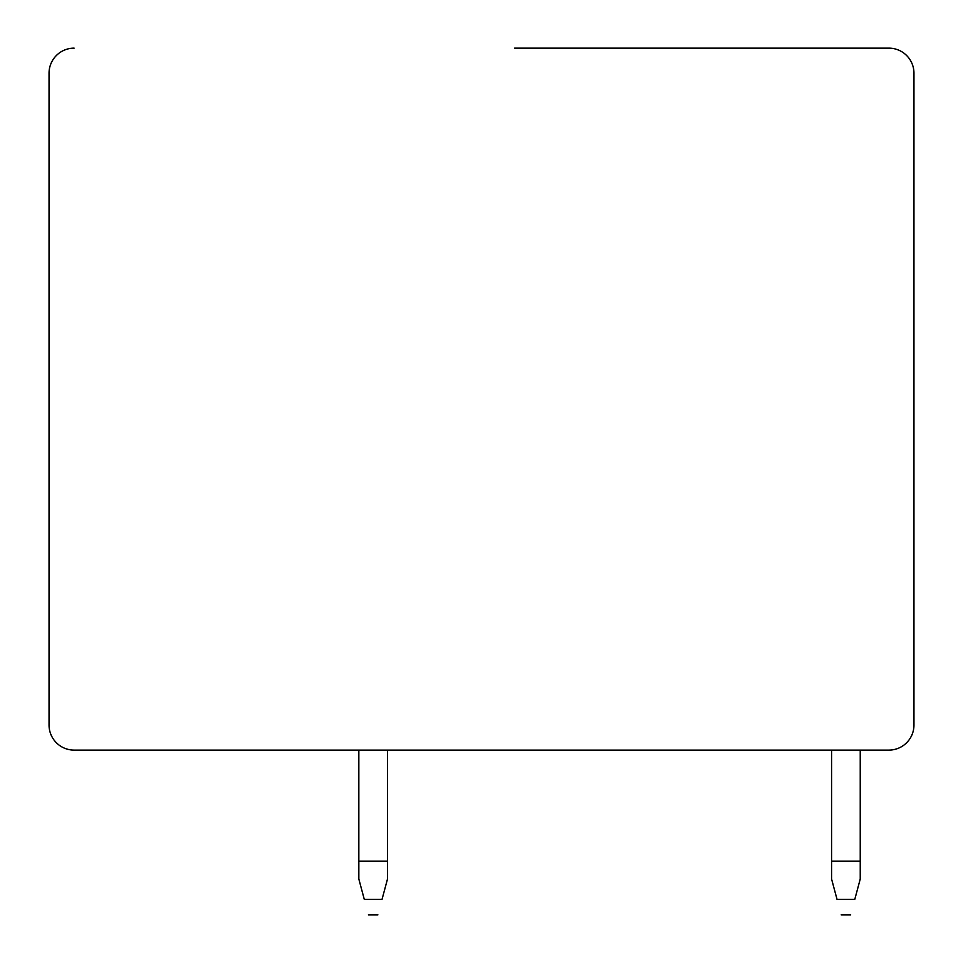 <?xml version="1.0" encoding="UTF-8"?>
<svg xmlns="http://www.w3.org/2000/svg" width="963" height="963" viewBox="0 0 963 963"><rect width="100%" height="100%" fill="white"/><g stroke="black" fill="none" stroke-linecap="round" stroke-linejoin="round"><path stroke-width="1.44" d="M74.115 48.15A25.074 25.074 0 0 0 49.041 73.224L49.041 725.031A25.074 25.074 0 0 0 74.115 750.105L888.885 750.105A25.074 25.074 0 0 0 913.959 725.031L913.959 73.224A25.074 25.074 0 0 0 888.885 48.15L514.627 48.15M358.838 750.105L358.838 861.127L387.487 861.127L387.487 750.105M831.587 750.105L831.587 861.127L860.236 861.127L860.236 750.105M358.838 861.127L358.838 879.038L364.279 899.346L382.046 899.346C376.124 921.459 376.124 921.459 382.046 899.346C376.124 921.459 376.124 921.459 382.046 899.346C376.124 921.459 376.124 921.459 382.046 899.346C376.124 921.459 376.124 921.459 382.046 899.346C376.124 921.459 376.124 921.459 382.046 899.346C376.124 921.459 376.124 921.459 382.046 899.346C376.124 921.459 376.124 921.459 382.046 899.346C376.124 921.459 376.124 921.459 382.046 899.346C376.124 921.459 376.124 921.459 382.046 899.346C376.124 921.459 376.124 921.459 382.046 899.346C376.124 921.459 376.124 921.459 382.046 899.346C376.124 921.459 376.124 921.459 382.046 899.346C376.124 921.459 376.124 921.459 382.046 899.346C376.124 921.459 376.124 921.459 382.046 899.346C376.124 921.459 376.124 921.459 382.046 899.346C376.124 921.459 376.124 921.459 382.046 899.346C376.124 921.459 376.124 921.459 382.046 899.346C376.124 921.459 376.124 921.459 382.046 899.346C376.124 921.459 376.124 921.459 382.046 899.346C376.124 921.459 376.124 921.459 382.046 899.346C376.124 921.459 376.124 921.459 382.046 899.346C376.124 921.459 376.124 921.459 382.046 899.346L387.487 879.038L387.487 861.127M831.587 861.127L831.587 879.038L837.028 899.346L854.795 899.346C848.86 921.459 848.86 921.459 854.795 899.346C848.86 921.459 848.86 921.459 854.795 899.346C848.86 921.459 848.86 921.459 854.795 899.346C848.86 921.459 848.86 921.459 854.795 899.346C848.86 921.459 848.86 921.459 854.795 899.346C848.86 921.459 848.86 921.459 854.795 899.346C848.86 921.459 848.86 921.459 854.795 899.346C848.86 921.459 848.86 921.459 854.795 899.346C848.86 921.459 848.86 921.459 854.795 899.346C848.86 921.459 848.86 921.459 854.795 899.346C848.86 921.459 848.86 921.459 854.795 899.346C848.86 921.459 848.86 921.459 854.795 899.346C848.86 921.459 848.86 921.459 854.795 899.346C848.86 921.459 848.86 921.459 854.795 899.346C848.86 921.459 848.86 921.459 854.795 899.346C848.86 921.459 848.86 921.459 854.795 899.346C848.86 921.459 848.86 921.459 854.795 899.346C848.86 921.459 848.86 921.459 854.795 899.346C848.86 921.459 848.86 921.459 854.795 899.346C848.86 921.459 848.86 921.459 854.795 899.346C848.86 921.459 848.86 921.459 854.795 899.346C848.86 921.459 848.86 921.459 854.795 899.346L860.236 879.038L860.236 861.127M364.279 899.346C370.201 921.459 370.201 921.459 364.279 899.346C370.201 921.459 370.201 921.459 364.279 899.346C370.201 921.459 370.201 921.459 364.279 899.346C370.201 921.459 370.201 921.459 364.279 899.346C370.201 921.459 370.201 921.459 364.279 899.346C370.201 921.459 370.201 921.459 364.279 899.346C370.201 921.459 370.201 921.459 364.279 899.346C370.201 921.459 370.201 921.459 364.279 899.346C370.201 921.459 370.201 921.459 364.279 899.346C370.201 921.459 370.201 921.459 364.279 899.346C370.201 921.459 370.201 921.459 364.279 899.346C370.201 921.459 370.201 921.459 364.279 899.346C370.201 921.459 370.201 921.459 364.279 899.346C370.201 921.459 370.201 921.459 364.279 899.346C370.201 921.459 370.201 921.459 364.279 899.346C370.201 921.459 370.201 921.459 364.279 899.346C370.201 921.459 370.201 921.459 364.279 899.346C370.201 921.459 370.201 921.459 364.279 899.346C370.201 921.459 370.201 921.459 364.279 899.346C370.201 921.459 370.201 921.459 364.279 899.346C370.201 921.459 370.201 921.459 364.279 899.346C370.201 921.459 370.201 921.459 364.279 899.346M837.028 899.346C842.95 921.459 842.95 921.459 837.028 899.346C842.95 921.459 842.95 921.459 837.028 899.346C842.95 921.459 842.95 921.459 837.028 899.346C842.95 921.459 842.95 921.459 837.028 899.346C842.95 921.459 842.95 921.459 837.028 899.346C842.95 921.459 842.95 921.459 837.028 899.346C842.95 921.459 842.95 921.459 837.028 899.346C842.95 921.459 842.95 921.459 837.028 899.346C842.95 921.459 842.95 921.459 837.028 899.346C842.95 921.459 842.95 921.459 837.028 899.346C842.95 921.459 842.95 921.459 837.028 899.346C842.95 921.459 842.95 921.459 837.028 899.346C842.95 921.459 842.95 921.459 837.028 899.346C842.95 921.459 842.95 921.459 837.028 899.346C842.95 921.459 842.95 921.459 837.028 899.346C842.95 921.459 842.95 921.459 837.028 899.346C842.95 921.459 842.95 921.459 837.028 899.346C842.95 921.459 842.95 921.459 837.028 899.346C842.95 921.459 842.95 921.459 837.028 899.346C842.95 921.459 842.95 921.459 837.028 899.346C842.95 921.459 842.95 921.459 837.028 899.346C842.95 921.459 842.95 921.459 837.028 899.346M49.041 556.409L49.041 454.945M850.642 914.85L841.181 914.85M377.893 914.85L368.432 914.85"/></g></svg>
